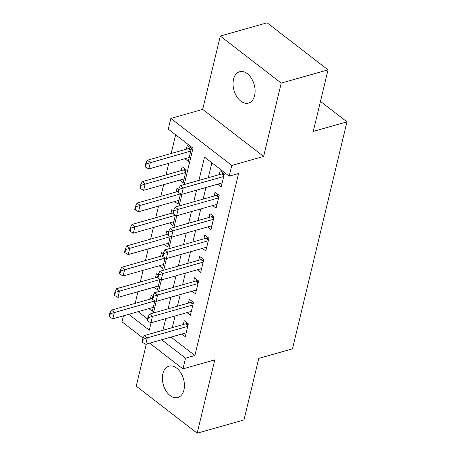 <?xml version="1.0" encoding="UTF-8"?>
<svg xmlns="http://www.w3.org/2000/svg" width="456" height="456" viewBox="0 0 456 456"><rect width="100%" height="100%" fill="white"/><g stroke="black" fill="none" stroke-linecap="round" stroke-linejoin="round"><path stroke-width="0.68" d="M233.535 79.281A16.296 10.505 -105.8 0 0 236.715 96.518A16.296 10.505 -105.8 0 0 248.514 103.096A16.296 10.505 -105.8 0 0 254.613 95.555A16.296 10.505 -105.8 0 0 251.438 78.312A16.296 10.505 -105.8 0 0 239.634 71.74A16.296 10.505 -105.8 0 0 233.535 79.281M162.849 373.703A16.296 10.505 -105.8 0 0 166.03 390.946A16.296 10.505 -105.8 0 0 177.829 397.524A16.296 10.505 -105.8 0 0 183.928 389.977A16.296 10.505 -105.8 0 0 180.753 372.74A16.296 10.505 -105.8 0 0 168.948 366.162A16.296 10.505 -105.8 0 0 162.849 373.703M184.258 184.532L192.985 148.189L168.281 129.122L170.852 118.412L231.785 165.454L229.214 176.164L204.51 157.092L198.919 180.382M202.681 109.4L263.619 156.436L281.227 83.1L328.041 69.842L267.102 22.8L220.288 36.058L202.681 109.4L170.852 118.412M146.342 344.086L136.241 386.158L197.174 433.2L214.782 359.864L182.947 368.875L149.631 343.151M143.081 338.101L122.014 321.833L123.462 315.808M175.64 134.805L171.154 153.49M168.805 163.265L166.012 174.899M163.67 184.68L160.877 196.314M158.528 206.095L155.735 217.729M153.387 227.504L150.594 239.138M148.246 248.919L145.453 260.553M143.104 270.334L140.311 281.962M137.963 291.743L135.17 303.377M281.227 83.1L220.288 36.058M328.041 69.842L313.261 131.402L346.965 121.855L292.473 348.834L258.769 358.382L243.988 419.942L197.174 433.2M217.825 184.138L221.24 186.778L224.323 173.93L220.208 170.749L219.279 174.614M212.684 205.553L216.098 208.187L219.182 195.339L215.067 192.164L214.138 196.029M207.548 226.968L210.957 229.602L214.041 216.754L209.925 213.573L208.996 217.438M202.407 248.377L205.816 251.017L208.905 238.169L204.784 234.988L203.855 238.853M197.266 269.792L200.68 272.426L203.764 259.578L199.642 256.403L198.719 260.268M192.124 291.207L195.538 293.841L198.622 280.993L194.501 277.812L193.578 281.677M186.983 312.616L190.397 315.25L193.481 302.408L189.365 299.227L188.436 303.092M152.908 296.463L151.284 295.209L150.355 299.073M158.05 275.053L156.425 273.799L155.496 277.664M163.191 253.639L161.566 252.385L160.637 256.249M168.327 232.224L166.708 230.975L165.779 234.84M173.468 210.814L171.849 209.56L170.92 213.425M178.609 189.4L176.991 188.146L176.062 192.01M179.749 180.126L183.164 182.759L186.247 169.911L182.126 166.736L181.203 170.601M138.082 311.67L147.51 318.949M148.901 308.604L152.315 311.237L154.835 300.743M154.042 287.189L157.457 289.822L159.976 279.328M159.184 265.78L162.598 268.413L165.118 257.919M164.325 244.365L167.74 246.998L170.259 236.504M169.467 222.95L172.881 225.589L175.4 215.095M174.608 201.541L178.022 204.174L180.542 193.68M184.891 158.711L188.299 161.35L191.389 148.502L187.268 145.321L186.344 149.186M171.017 337.098L194.883 355.52L238.579 173.508L229.214 176.164M211.875 162.775L208.284 177.726M205.935 187.507L203.142 199.141M200.794 208.922L198.001 220.556M195.652 230.337L192.859 241.965M190.511 251.746L187.718 263.38M185.37 273.161L182.577 284.795M180.234 294.57L177.441 306.204M175.093 315.985L172.3 327.619M181.841 334.031L185.256 336.665L188.339 323.817L184.224 320.642L183.295 324.507M346.965 121.855L320.46 101.397M263.619 156.436L231.785 165.454M194.883 355.52L185.518 358.171L182.947 368.875M128.717 314.321L149.289 330.201L151.067 322.791M153.415 313.01L156.208 301.376M158.557 291.595L161.35 279.967M163.698 270.186L166.491 258.552M168.834 248.771L171.627 237.137M173.975 227.362L176.768 215.728M179.117 205.947L181.91 194.313M161.658 339.748L185.518 358.171M196.57 190.163L193.783 201.791M191.434 211.573L188.641 223.206M186.293 232.987L183.5 244.621M181.152 254.397L178.359 266.03M176.01 275.812L173.217 287.445M170.869 297.226L168.076 308.854M165.727 318.636L162.934 330.269M143.241 339.173L142.745 338.791L141.976 342L142.471 342.382L143.241 339.173L147.294 337.828L144.33 335.542L185.524 323.874A2.548 1.465 127.7 0 0 186.116 323.612L187.222 322.956M186.185 332.8L145.755 344.252L147.294 337.828L187.724 326.376M142.471 342.382L145.755 344.252M144.33 335.542L142.745 338.791M152.418 298.492L111.395 310.114L114.359 312.4L112.814 318.824L153.244 307.372M109.81 313.363L109.035 316.572L109.531 316.954L110.301 313.739L109.81 313.363L111.395 310.114M154.789 300.949L110.301 313.739M112.814 318.824L109.531 316.954M148.382 317.758L147.886 317.376L147.117 320.585L147.607 320.967L148.382 317.758L152.435 316.413L149.471 314.127L190.665 302.459A2.548 1.465 127.7 0 0 191.258 302.197L192.364 301.541M191.326 311.385L150.896 322.837L152.435 316.413L192.865 304.967M147.607 320.967L150.896 322.837M149.471 314.127L147.886 317.376M153.524 296.343L153.028 295.961L152.258 299.176L152.749 299.558L153.524 296.343L157.576 295.003L154.612 292.712L195.806 281.044A2.548 1.465 127.7 0 0 196.399 280.788L197.505 280.126M196.462 289.976L156.032 301.427L157.576 295.003L198.007 283.552M152.749 299.558L156.032 301.427M154.612 292.712L153.028 295.961M158.665 274.934L158.169 274.552L157.4 277.761L157.89 278.143L158.665 274.934L162.718 273.589L159.754 271.303L200.948 259.635A2.548 1.465 127.7 0 0 201.541 259.373L202.641 258.717M201.603 268.561L161.173 280.012L162.718 273.589L203.148 262.137M157.89 278.143L161.173 280.012M159.754 271.303L158.169 274.552M163.801 253.519L163.311 253.137L162.535 256.352L163.031 256.728L163.801 253.519L167.859 252.179L164.895 249.888L206.089 238.22A2.548 1.465 127.7 0 0 206.682 237.958L207.782 237.302M206.745 247.152L166.315 258.603L167.859 252.179L208.289 240.728M163.031 256.728L166.315 258.603M164.895 249.888L163.311 253.137M157.559 277.077L116.531 288.699L119.5 290.985L117.956 297.409L158.386 285.958M114.946 291.948L114.177 295.157L114.673 295.539L115.442 292.33L114.946 291.948L116.531 288.699M159.925 279.534L115.442 292.33M117.956 297.409L114.673 295.539M162.701 255.668L121.672 267.284L124.636 269.576L123.097 276L163.527 264.548M120.088 270.533L119.318 273.748L119.814 274.13L120.584 270.915L120.088 270.533L121.672 267.284M165.066 258.125L120.584 270.915M123.097 276L119.814 274.13M167.842 234.253L126.814 245.875L129.778 248.161L128.239 254.585L168.669 243.133M125.229 249.124L124.459 252.333L124.955 252.715L125.725 249.506L125.229 249.124L126.814 245.875M170.208 236.71L125.725 249.506M128.239 254.585L124.955 252.715M172.984 212.838L131.955 224.46L134.919 226.752L133.38 233.176L173.81 221.724M130.37 227.709L129.601 230.924L130.097 231.3L130.866 228.091L130.37 227.709L131.955 224.46M175.349 215.3L130.866 228.091M133.38 233.176L130.097 231.3M168.942 232.104L168.452 231.722L167.677 234.937L168.173 235.319L168.942 232.104L173.001 230.764L170.037 228.473L211.231 216.805A2.548 1.465 127.7 0 0 211.823 216.549L212.923 215.887M211.886 225.737L171.456 237.188L173.001 230.764L213.431 219.313M168.173 235.319L171.456 237.188M170.037 228.473L168.452 231.722M178.125 191.429L137.096 203.045L140.06 205.337L138.521 211.761L178.946 200.309M135.512 206.294L134.742 209.509L135.232 209.891L136.008 206.676L135.512 206.294L137.096 203.045M180.49 193.885L136.008 206.676M138.521 211.761L135.232 209.891M174.084 210.695L173.593 210.313L172.818 213.522L173.314 213.904L174.084 210.695L178.142 209.35L175.178 207.064L216.372 195.396A2.548 1.465 127.7 0 0 216.959 195.134L218.065 194.478M217.027 204.322L176.597 215.773L178.142 209.35L218.572 197.898M173.314 213.904L176.597 215.773M175.178 207.064L173.593 210.313M185.125 169.051L184.024 169.706A2.548 1.465 -52.3 0 1 183.432 169.968L142.238 181.636L145.202 183.922L143.657 190.346L184.087 178.894M140.653 184.885L139.884 188.094L140.374 188.476L141.149 185.267L140.653 184.885L142.238 181.636M185.632 172.471L141.149 185.267M143.657 190.346L140.374 188.476M179.225 189.28L178.729 188.898L177.96 192.113L178.456 192.495L179.225 189.28L183.278 187.94L180.314 185.649L221.513 173.981A2.548 1.465 127.7 0 0 222.1 173.719L223.206 173.063M222.169 182.913L181.739 194.364L183.278 187.94L223.708 176.489M178.456 192.495L181.739 194.364M180.314 185.649L178.729 188.898M190.266 147.636L189.166 148.291A2.548 1.465 -52.3 0 1 188.573 148.553L147.379 160.221L150.343 162.513L148.798 168.937L189.229 157.485M145.795 163.47L145.019 166.685L145.515 167.067L146.285 163.852L145.795 163.47L147.379 160.221M190.773 151.061L146.285 163.852M148.798 168.937L145.515 167.067M188.032 325.088L186.116 323.612M187.889 325.698L185.524 323.874M193.173 303.679L191.258 302.197M193.03 304.283L190.665 302.459M198.314 282.264L196.399 280.788M198.172 282.868L195.806 281.044M203.456 260.849L201.541 259.373M203.313 261.459L200.948 259.635M208.597 239.44L206.682 237.958M208.449 240.044L206.089 238.22M213.739 218.025L211.823 216.549M213.59 218.629L211.231 216.805M218.88 196.616L216.959 195.134M218.732 197.22L216.372 195.396M183.432 169.968L185.797 171.792M184.024 169.706L185.94 171.188M224.021 175.201L222.1 173.719M223.873 175.805L221.513 173.981M188.573 148.553L190.939 150.377M189.166 148.291L191.081 149.773"/></g></svg>
